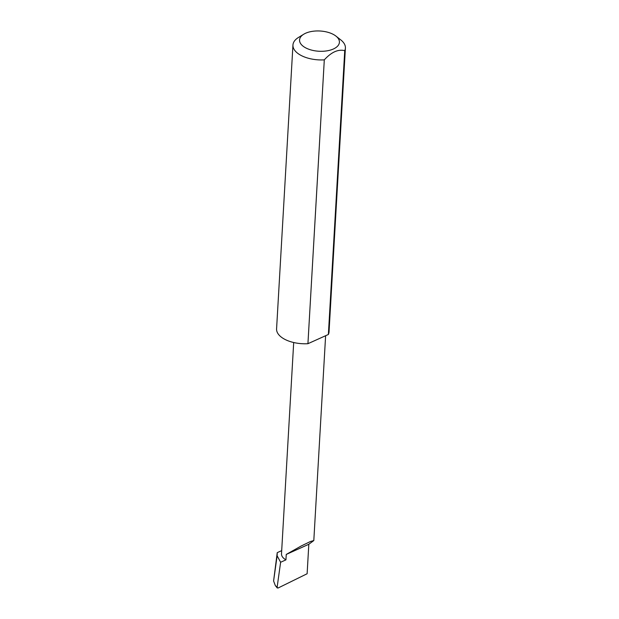 <?xml version="1.0" encoding="UTF-8"?>
<svg xmlns="http://www.w3.org/2000/svg" width="619" height="619" viewBox="0 0 619 619"><rect width="100%" height="100%" fill="white"/><g stroke="black" fill="none" stroke-linecap="round" stroke-linejoin="round"><path stroke-width="0.93" d="M281.691 550.631L277.235 552.643L277.126 555.769L280.616 562.261L285.939 559.862L286.249 554.438L301.198 545.989L310.421 541.517L313.81 540.549L308.819 544.271L286.249 554.438M278.001 588.05L277.119 587.315L278.001 588.05L307.125 573.743L308.819 544.271M285.939 559.862A15.738 7.993 -176.7 0 1 281.506 553.873L293.692 342.516M305.175 47.578A19.963 10.136 -176.7 0 1 303.72 34.238A19.963 10.136 -176.7 0 1 333.803 34.679A19.963 10.136 -176.7 0 1 335.939 36.095A19.963 10.136 -176.7 0 1 332.109 49.52A19.963 10.136 -176.7 0 1 305.175 47.578M303.72 34.238L298.428 37.488A26.269 13.332 3.3 0 0 292.949 45.04A26.269 13.332 3.3 0 0 300.339 55.037A26.269 13.332 3.3 0 0 324.302 59.865L307.929 343.7A26.269 13.332 3.3 0 1 283.974 338.879A26.269 13.332 3.3 0 1 276.577 328.875L292.949 45.04M277.235 552.643L273.598 580.993L277.126 555.769M273.598 580.993L275.293 585.512L277.119 587.315L280.616 562.261M324.302 59.865C331.374 52.104 338.191 49.033 344.737 50.65A26.269 13.332 3.3 0 0 345.402 48.065A26.269 13.332 3.3 0 0 340.821 39.933L335.939 36.095M344.737 50.65L328.372 334.484A26.269 13.332 3.3 0 0 329.037 331.9L345.402 48.065M328.372 334.484L307.929 343.7M277.242 587.965L275.293 585.512M313.81 540.549L325.617 335.73"/></g></svg>
